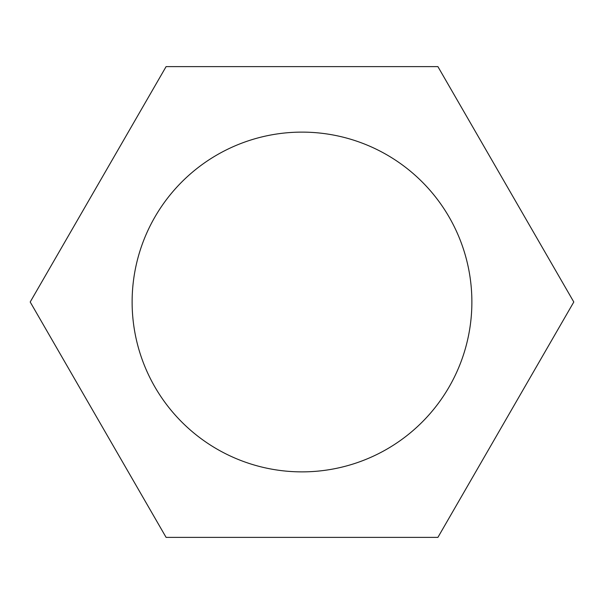 <?xml version="1.0" encoding="UTF-8"?>
<svg xmlns="http://www.w3.org/2000/svg" width="604" height="604" viewBox="0 0 604 604"><rect width="100%" height="100%" fill="white"/><g stroke="black" fill="none" stroke-linecap="round" stroke-linejoin="round"><path stroke-width="0.91" d="M437.9 66.614L166.1 66.614L30.2 302L166.1 537.386L437.9 537.386L573.8 302L437.9 66.614M302 471.875A169.875 169.875 0 0 0 449.119 217.062A169.875 169.875 0 0 0 154.881 217.062A169.875 169.875 0 0 0 302 471.875"/></g></svg>
